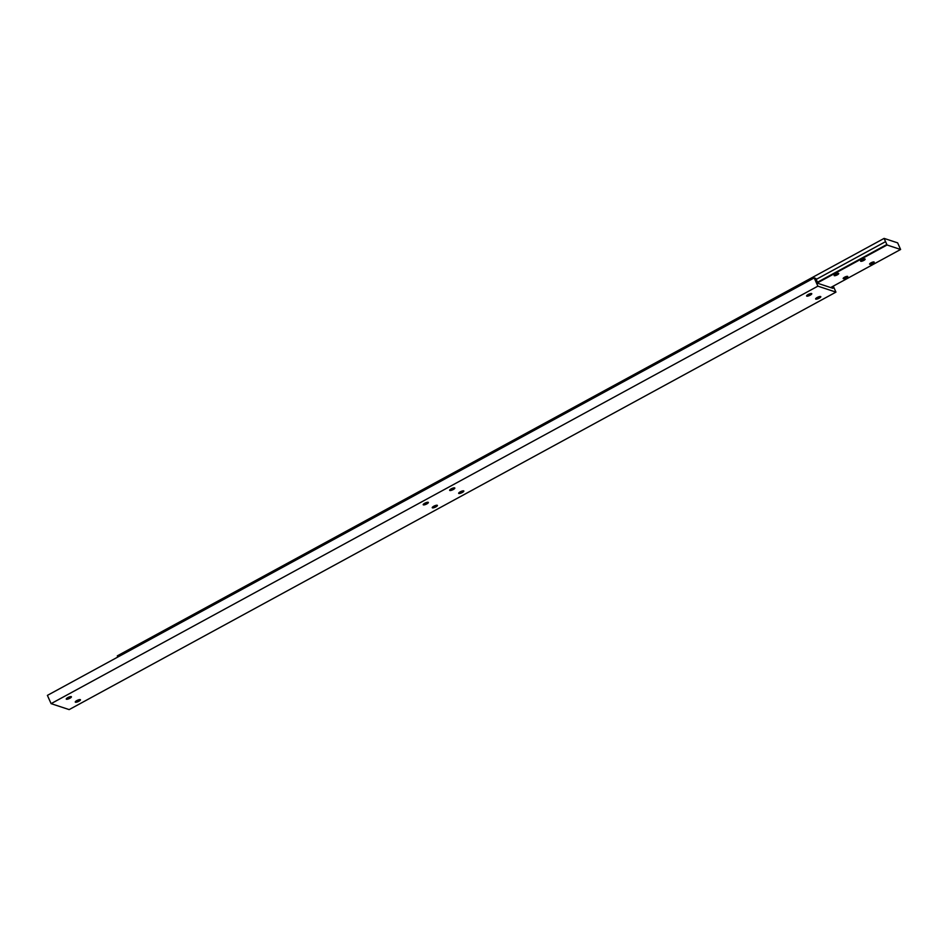 <?xml version="1.0" encoding="UTF-8"?>
<svg xmlns="http://www.w3.org/2000/svg" width="948" height="948" viewBox="0 0 948 948"><rect width="100%" height="100%" fill="white"/><g stroke="black" fill="none" stroke-linecap="round" stroke-linejoin="round"><path stroke-width="1.42" d="M874.02 261.968A2.5 0.664 -24.1 0 1 874.186 262.098A2.5 0.664 -24.1 0 1 872.492 263.58A2.5 0.664 -24.1 0 1 869.79 264.279A2.5 0.664 -24.1 0 1 869.612 264.148A2.5 0.664 -24.1 0 1 871.307 262.667A2.5 0.664 -24.1 0 1 874.02 261.968M847.571 276.366A2.5 0.664 -24.1 0 1 847.749 276.496A2.5 0.664 -24.1 0 1 846.054 277.977A2.5 0.664 -24.1 0 1 843.341 278.676A2.5 0.664 -24.1 0 1 843.175 278.546A2.5 0.664 -24.1 0 1 844.869 277.065A2.5 0.664 -24.1 0 1 847.571 276.366M838.542 273.38A2.5 0.664 -24.1 0 1 838.719 273.51A2.5 0.664 -24.1 0 1 837.025 274.991A2.5 0.664 -24.1 0 1 834.311 275.69A2.5 0.664 -24.1 0 1 834.145 275.56A2.5 0.664 -24.1 0 1 835.84 274.079A2.5 0.664 -24.1 0 1 838.542 273.38M864.991 258.994A2.5 0.664 -24.1 0 1 865.157 259.124A2.5 0.664 -24.1 0 1 863.462 260.605A2.5 0.664 -24.1 0 1 860.76 261.293A2.5 0.664 -24.1 0 1 860.583 261.162A2.5 0.664 -24.1 0 1 862.277 259.681A2.5 0.664 -24.1 0 1 864.991 258.994M900.6 249.478L897.649 242.866L884.105 238.398L887.055 244.999L900.6 249.478L830.649 287.564M887.055 244.999L817.709 282.753M884.105 238.398L117.303 655.874L117.825 657.035M885.55 241.645L816.027 279.494M886.83 244.501L817.484 282.255M810.682 293.56A2.82 0.747 -24.1 0 1 807.222 295.112M811.571 293.536A2.82 0.747 -24.1 0 1 811.749 293.679A2.82 0.747 -24.1 0 1 809.841 295.349A2.82 0.747 -24.1 0 1 806.795 296.132A2.832 0.758 -24.1 0 1 806.618 295.764A2.832 0.758 -24.1 0 1 808.869 294.164A2.832 0.758 -24.1 0 1 811.571 293.548A2.832 0.758 -24.1 0 1 811.583 293.548A2.832 0.758 -24.1 0 1 810.196 295.183A2.832 0.758 -24.1 0 1 806.784 296.155A2.82 0.747 -24.1 0 1 806.606 295.977A2.82 0.747 -24.1 0 1 806.618 295.752M70.33 696.65A2.82 0.747 -24.1 0 1 66.87 698.19M71.219 696.626A2.82 0.747 -24.1 0 1 71.396 696.768A2.82 0.747 -24.1 0 1 69.488 698.427A2.82 0.747 -24.1 0 1 66.443 699.209A2.832 0.758 -24.1 0 1 66.265 698.854A2.832 0.758 -24.1 0 1 68.517 697.242A2.832 0.758 -24.1 0 1 71.219 696.626L71.219 696.626A2.832 0.758 -24.1 0 1 69.844 698.273A2.832 0.758 -24.1 0 1 66.431 699.233A2.82 0.747 -24.1 0 1 66.253 699.067A2.82 0.747 -24.1 0 1 66.265 698.842M819.712 296.546A2.82 0.747 -24.1 0 1 816.252 298.099M820.601 296.523A2.82 0.747 -24.1 0 1 820.778 296.665A2.82 0.747 -24.1 0 1 818.871 298.336A2.82 0.747 -24.1 0 1 815.825 299.118A2.82 0.747 -24.1 0 1 815.635 298.964A2.82 0.747 -24.1 0 1 815.647 298.738A2.832 0.758 -24.1 0 1 817.899 297.139A2.832 0.758 -24.1 0 1 820.601 296.523A2.832 0.758 -24.1 0 1 820.613 296.523A2.832 0.758 -24.1 0 1 819.226 298.17A2.832 0.758 -24.1 0 1 815.813 299.13A2.832 0.758 -24.1 0 1 815.647 298.75M79.359 699.624A2.82 0.747 -24.1 0 1 75.899 701.176M80.248 699.612A2.82 0.747 -24.1 0 1 80.426 699.754A2.82 0.747 -24.1 0 1 78.518 701.413A2.82 0.747 -24.1 0 1 75.473 702.195A2.82 0.747 -24.1 0 1 75.283 702.053A2.82 0.747 -24.1 0 1 75.295 701.828A2.832 0.758 -24.1 0 1 77.546 700.228A2.832 0.758 -24.1 0 1 80.248 699.612A2.832 0.758 -24.1 0 1 80.26 699.612A2.832 0.758 -24.1 0 1 78.874 701.259A2.832 0.758 -24.1 0 1 75.461 702.219A2.832 0.758 -24.1 0 1 75.295 701.828M427.287 502.298A2.82 0.747 -24.1 0 1 423.827 503.85M428.176 502.286A2.82 0.747 -24.1 0 1 428.342 502.428A2.82 0.747 -24.1 0 1 426.446 504.087A2.82 0.747 -24.1 0 1 423.401 504.869A2.832 0.758 -24.1 0 1 423.211 504.502A2.832 0.758 -24.1 0 1 425.474 502.902A2.832 0.758 -24.1 0 1 428.176 502.286L428.176 502.286A2.832 0.758 -24.1 0 1 426.801 503.921A2.832 0.758 -24.1 0 1 423.389 504.893A2.82 0.747 -24.1 0 1 423.211 504.727A2.82 0.747 -24.1 0 1 423.223 504.502M436.317 505.284A2.82 0.747 -24.1 0 1 432.857 506.836M437.206 505.26A2.82 0.747 -24.1 0 1 437.372 505.403A2.82 0.747 -24.1 0 1 435.476 507.073A2.82 0.747 -24.1 0 1 432.43 507.855A2.82 0.747 -24.1 0 1 432.241 507.701A2.82 0.747 -24.1 0 1 432.252 507.476A2.832 0.758 -24.1 0 1 434.504 505.877A2.832 0.758 -24.1 0 1 437.206 505.272L437.206 505.272A2.832 0.758 -24.1 0 1 435.831 506.907A2.832 0.758 -24.1 0 1 432.418 507.867A2.832 0.758 -24.1 0 1 432.241 507.488M453.725 487.9A2.82 0.747 -24.1 0 1 450.264 489.452M454.613 487.888A2.82 0.747 -24.1 0 1 454.791 488.03A2.82 0.747 -24.1 0 1 452.883 489.689A2.82 0.747 -24.1 0 1 449.838 490.471A2.832 0.758 -24.1 0 1 449.66 490.116A2.832 0.758 -24.1 0 1 451.912 488.504A2.832 0.758 -24.1 0 1 454.613 487.888A2.832 0.758 -24.1 0 1 454.625 487.888A2.832 0.758 -24.1 0 1 453.239 489.535A2.832 0.758 -24.1 0 1 449.826 490.495A2.82 0.747 -24.1 0 1 449.648 490.329A2.82 0.747 -24.1 0 1 449.66 490.104M463.643 490.874A2.832 0.758 -24.1 0 1 463.655 490.874A2.832 0.758 -24.1 0 1 462.269 492.51A2.832 0.758 -24.1 0 1 458.856 493.481A2.832 0.758 -24.1 0 1 458.69 493.09A2.832 0.758 -24.1 0 1 460.941 491.491A2.832 0.758 -24.1 0 1 463.643 490.874A2.82 0.747 -24.1 0 1 463.821 491.017A2.82 0.747 -24.1 0 1 461.913 492.676A2.82 0.747 -24.1 0 1 458.868 493.458A2.82 0.747 -24.1 0 1 458.678 493.304A2.82 0.747 -24.1 0 1 458.69 493.079M462.754 490.886A2.82 0.747 -24.1 0 1 459.294 492.439M832.178 286.723L832.889 288.299L817.994 283.381L815.778 278.428L814.19 277.906L47.4 695.382L51.097 703.641L69.157 709.602L835.946 292.126L833.268 286.13M814.19 277.906L817.887 286.154L835.946 292.126M817.887 286.154L51.097 703.641"/></g></svg>
